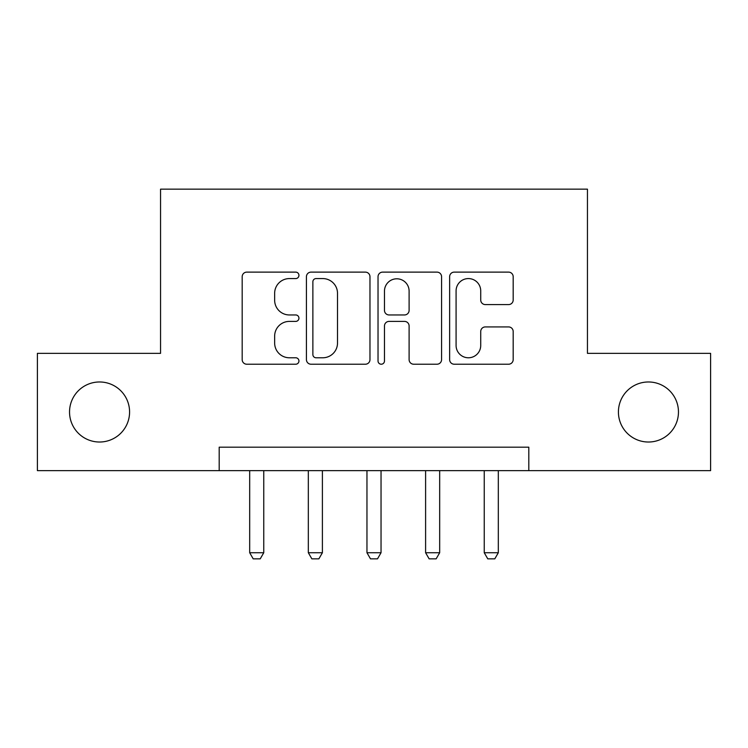 <?xml version="1.0" encoding="UTF-8"?>
<svg xmlns="http://www.w3.org/2000/svg" width="748" height="748" viewBox="0 0 748 748"><rect width="100%" height="100%" fill="white"/><g stroke="black" fill="none" stroke-linecap="round" stroke-linejoin="round"><path stroke-width="1.12" d="M298.938 275.348A3.226 3.226 0 0 0 295.722 272.122L246.793 272.122A4.6 4.6 0 0 0 242.184 276.732L242.184 359.62A4.6 4.6 0 0 0 246.793 364.22L295.722 364.22A3.226 3.226 0 0 0 298.938 360.994A3.226 3.226 0 0 0 295.722 357.778L289.382 357.778A14.736 14.736 0 0 1 274.647 343.042L274.647 336.132A14.736 14.736 0 0 1 289.382 321.397L295.722 321.397A3.226 3.226 0 0 0 298.938 318.171A3.226 3.226 0 0 0 295.722 314.955L289.382 314.955A14.736 14.736 0 0 1 274.647 300.219L274.647 293.31A14.736 14.736 0 0 1 289.382 278.574L295.722 278.574A3.226 3.226 0 0 0 298.938 275.348M618.418 411.998A30.023 30.023 0 0 0 648.441 442.021A30.023 30.023 0 0 0 678.464 411.998A30.023 30.023 0 0 0 648.441 381.976A30.023 30.023 0 0 0 618.418 411.998M69.536 411.998A30.023 30.023 0 0 0 99.559 442.021A30.023 30.023 0 0 0 129.582 411.998A30.023 30.023 0 0 0 99.559 381.976A30.023 30.023 0 0 0 69.536 411.998M508.575 304.586A4.6 4.6 0 0 0 513.184 299.985L513.184 276.732A4.6 4.6 0 0 0 508.575 272.122L454.242 272.122A4.6 4.6 0 0 0 449.632 276.732L449.632 359.62A4.6 4.6 0 0 0 454.242 364.22L508.575 364.22A4.6 4.6 0 0 0 513.184 359.62L513.184 331.523A4.6 4.6 0 0 0 508.575 326.923L485.321 326.923A4.6 4.6 0 0 0 480.721 331.523L480.721 345.454A12.314 12.314 0 0 1 468.398 357.778A12.314 12.314 0 0 1 456.084 345.454L456.084 290.888A12.314 12.314 0 0 1 468.398 278.574A12.314 12.314 0 0 1 480.721 290.888L480.721 299.985A4.6 4.6 0 0 0 485.321 304.586L508.575 304.586M219.192 470.642L37.4 470.642L37.4 353.355L160.549 353.355L160.549 189.16L587.451 189.16L587.451 353.355L710.6 353.355L710.6 470.642L528.808 470.642L528.808 447.182L219.192 447.182L219.192 470.642L528.808 470.642M369.97 276.732A4.6 4.6 0 0 0 365.37 272.122L311.028 272.122A4.6 4.6 0 0 0 306.428 276.732L306.428 359.62A4.6 4.6 0 0 0 311.028 364.22L365.37 364.22A4.6 4.6 0 0 0 369.97 359.62L369.97 276.732M382.63 272.122L436.972 272.122A4.6 4.6 0 0 1 441.572 276.732L441.572 359.62A4.6 4.6 0 0 1 436.972 364.22L413.719 364.22A4.6 4.6 0 0 1 409.109 359.62L409.109 326.006A4.6 4.6 0 0 0 404.509 321.397L389.082 321.397A4.6 4.6 0 0 0 384.472 326.006L384.472 360.994A3.226 3.226 0 0 1 381.256 364.22A3.226 3.226 0 0 1 378.03 360.994L378.03 276.732A4.6 4.6 0 0 1 382.63 272.122M316.095 278.574A3.226 3.226 0 0 0 312.87 281.8L312.87 354.552A3.226 3.226 0 0 0 316.095 357.778L322.771 357.778A14.736 14.736 0 0 0 337.507 343.042L337.507 293.31A14.736 14.736 0 0 0 322.771 278.574L316.095 278.574M409.109 291.122A12.314 12.314 0 0 0 396.795 278.798A12.314 12.314 0 0 0 384.472 291.122L384.472 310.345A4.6 4.6 0 0 0 389.082 314.955L404.509 314.955A4.6 4.6 0 0 0 409.109 310.345L409.109 291.122M249.682 470.642L249.682 552.735L263.754 552.735L263.754 470.642M263.754 552.735L260.239 558.84L253.198 558.84L249.682 552.735M308.326 470.642L308.326 552.735L322.397 552.735L322.397 470.642M322.397 552.735L318.882 558.84L311.841 558.84L308.326 552.735M366.959 470.642L366.959 552.735L381.041 552.735L381.041 470.642M381.041 552.735L377.516 558.84L370.484 558.84L366.959 552.735M425.603 470.642L425.603 552.735L439.674 552.735L439.674 470.642M439.674 552.735L436.159 558.84L429.118 558.84L425.603 552.735M484.246 470.642L484.246 552.735L498.318 552.735L498.318 470.642M498.318 552.735L494.802 558.84L487.761 558.84L484.246 552.735"/></g></svg>
